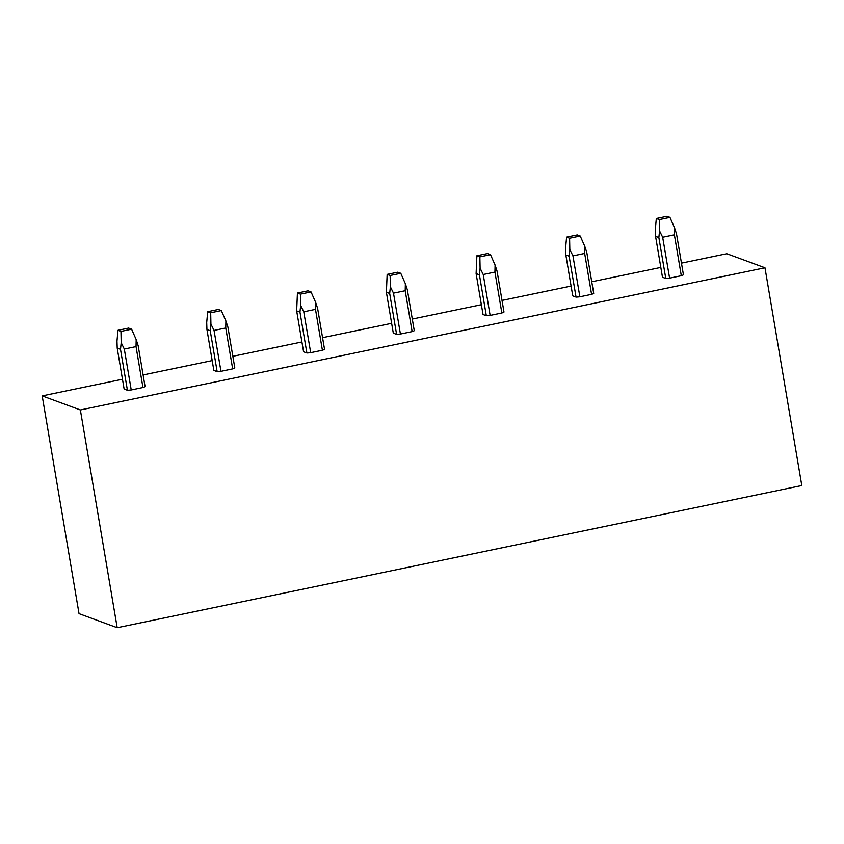 <?xml version="1.0" encoding="UTF-8"?>
<svg xmlns="http://www.w3.org/2000/svg" width="844" height="844" viewBox="0 0 844 844"><rect width="100%" height="100%" fill="white"/><g stroke="black" fill="none" stroke-linecap="round" stroke-linejoin="round"><path stroke-width="1.27" d="M117.2 627.714L80.37 409.962L42.2 395.899L79.03 613.651L117.2 627.714L801.8 485.532L764.97 267.78L80.37 409.962M764.97 267.78L726.8 253.727L681.467 263.138M660.82 267.421L591.749 281.769M571.093 286.063L502.022 300.411M481.375 304.695L412.294 319.043M391.648 323.326L322.566 337.674M301.92 341.968L232.838 356.305M212.192 360.599L143.111 374.947M122.464 379.23L42.2 395.899M142.952 387.512A11.162 1.635 -9.6 0 0 145.084 386.594L138.163 345.692L136.19 339.604L136.032 346.61L124.311 349.047L121.198 342.717L120.502 349.353L117.21 348.139L124.131 389.042L127.423 390.255A11.162 1.635 -9.6 0 0 131.231 389.949L142.952 387.512L136.032 346.61M232.67 368.881A11.162 1.635 -9.6 0 0 234.811 367.952L227.891 327.05L225.907 320.973L225.759 327.978L214.038 330.415L210.926 324.085L210.23 330.721L206.938 329.508L213.848 370.411L217.151 371.624A11.162 1.635 -9.6 0 0 220.959 371.318L232.67 368.881L225.759 327.978M322.397 350.249A11.162 1.635 -9.6 0 0 324.539 349.321L317.618 308.419L315.635 302.331L315.487 309.347L303.766 311.784L300.654 305.444L299.958 312.09L296.655 310.877L303.576 351.779L306.878 352.992A11.162 1.635 -9.6 0 0 310.687 352.676L322.397 350.249L315.487 309.347M412.125 331.608A11.162 1.635 -9.6 0 0 414.267 330.69L407.346 289.787L405.363 283.7L405.204 290.716L393.494 293.142L390.371 286.812L389.685 293.459L386.383 292.235L393.304 333.137L396.596 334.351A11.162 1.635 -9.6 0 0 400.415 334.045L412.125 331.608L405.204 290.716M501.853 312.976A11.162 1.635 -9.6 0 0 503.984 312.048L497.074 271.156L495.09 265.069L494.932 272.074L483.222 274.511L480.099 268.181L479.413 274.817L476.111 273.604L483.032 314.506L486.323 315.719A11.162 1.635 -9.6 0 0 490.132 315.413L501.853 312.976L494.932 272.074M591.581 294.345A11.162 1.635 -9.6 0 0 593.712 293.417L586.802 252.514L584.818 246.427L584.66 253.443L572.949 255.88L569.827 249.539L569.13 256.186L565.839 254.972L572.759 295.875L576.051 297.088A11.162 1.635 -9.6 0 0 579.86 296.782L591.581 294.345L584.66 253.443M681.308 275.714A11.162 1.635 -9.6 0 0 683.44 274.785L676.519 233.883L674.535 227.796L674.388 234.811L662.667 237.238L659.554 230.908L658.858 237.554L655.566 236.341L662.477 277.233L665.779 278.457A11.162 1.635 -9.6 0 0 669.587 278.14L681.308 275.714L674.388 234.811M669.587 278.14L662.667 237.238M669.957 217.393L659.322 219.598L656.326 218.501L666.96 216.286L669.957 217.393L674.535 227.796M656.326 218.501L655.334 229.357L655.566 236.341M665.779 278.457L658.858 237.554M659.322 219.598L659.554 230.908M579.86 296.782L572.949 255.88M580.229 236.025L569.594 238.23L566.598 237.132L577.233 234.927L580.229 236.025L584.818 246.427M566.598 237.132L565.607 247.988L565.839 254.972M576.051 297.088L569.13 256.186M569.594 238.23L569.827 249.539M490.132 315.413L483.222 274.511M490.501 254.656L479.867 256.871L476.881 255.764L487.505 253.559L490.501 254.656L495.09 265.069M476.881 255.764L476.111 273.604M486.323 315.719L479.413 274.817M479.867 256.871L480.099 268.181M400.415 334.045L393.494 293.142M400.773 273.298L390.139 275.503L387.153 274.395L397.788 272.19L400.773 273.298L405.363 283.7M387.153 274.395L386.383 292.235M396.596 334.351L389.685 293.459M390.139 275.503L390.371 286.812M310.687 352.676L303.766 311.784M311.046 291.929L300.411 294.134L297.426 293.037L308.06 290.821L311.046 291.929L315.635 302.331M297.426 293.037L296.655 310.877M306.878 352.992L299.958 312.09M300.411 294.134L300.654 305.444M220.959 371.318L214.038 330.415M221.318 310.56L210.694 312.765L207.698 311.668L218.332 309.463L221.318 310.56L225.907 320.973M207.698 311.668L206.706 322.524L206.938 329.508M217.151 371.624L210.23 330.721M210.694 312.765L210.926 324.085M131.231 389.949L124.311 349.047M131.601 329.192L120.966 331.407L117.97 330.299L128.605 328.094L131.601 329.192L136.19 339.604M117.97 330.299L116.978 341.166L117.21 348.139M127.423 390.255L120.502 349.353M120.966 331.407L121.198 342.717"/></g></svg>

